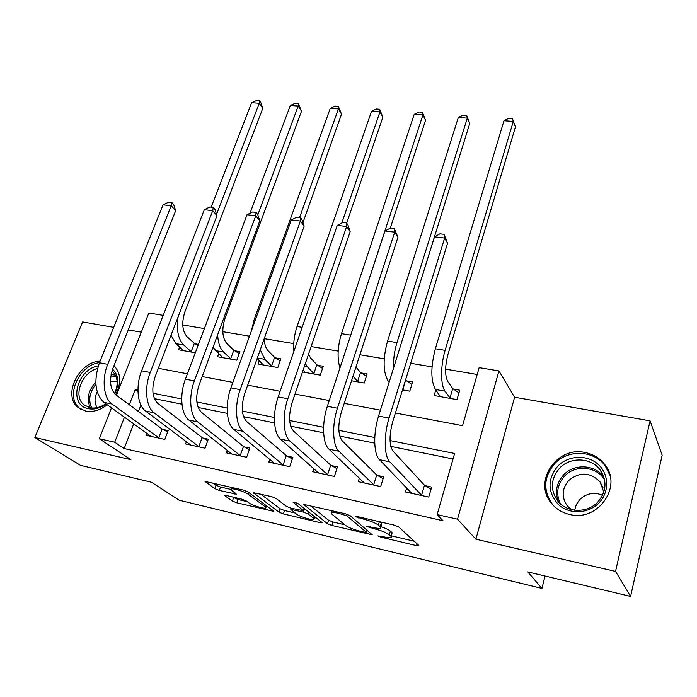 <?xml version="1.0" encoding="UTF-8"?>
<svg xmlns="http://www.w3.org/2000/svg" width="697" height="697" viewBox="0 0 697 697"><rect width="100%" height="100%" fill="white"/><g stroke="black" fill="none" stroke-linecap="round" stroke-linejoin="round"><path stroke-width="1.05" d="M377.809 535.915L380.919 537.152L416.536 545.646L418.88 545.481L398.815 527.019L394.084 525.111L356.873 516.46L355.348 516.66L363.381 519.082C370.342 520.868 375.343 522.872 378.358 525.094L380.153 526.679L380.423 528.099C379.281 528.535 376.816 528.317 373.026 527.455L366.849 526.523L374.698 528.901C381.52 530.652 386.373 532.595 389.266 534.721L390.973 536.228L391.217 537.553C390.093 537.962 387.654 537.736 383.89 536.864L377.809 535.915M100.063 361.159C78.622 361.699 62.277 395.608 78.169 407.492L85.592 411.056C92.875 412.389 100.072 410.289 107.19 404.748M115.676 394.668C121.548 382.845 120.99 373.174 113.986 365.646M569.815 514.508C598.07 521.957 622.9 486.149 604.822 464.629C599.838 458.208 593.269 454.165 585.114 452.519C556.45 445.731 532.342 482.315 551.832 503.783C556.502 509.28 562.496 512.853 569.815 514.508M226.551 495.558L224.791 495.393L225.053 495.898L232.406 501.082L236.78 502.798L273.877 511.371L248.036 491.925L243.392 490.087L205.04 481.435L214.781 488.649L219.311 490.427L236.414 494.182L231.631 490.392L230.942 488.972C232.441 487.874 245.004 491.725 248.21 494.269L265.182 506.771L265.757 508.035C264.276 509.063 252.114 505.36 248.977 502.929L246.154 500.89L241.693 499.139L226.551 495.558M133.719 423.759L124.171 448.554L114.726 442.212L99.314 438.744L111.494 407.823M630.593 596.423L615.529 571.409L650.083 420.849L662.15 455.237L630.593 596.423L527.829 571.932L541.944 588.434L179.225 500.237L151.519 482.263L80.504 465.343L34.85 437.507L130.888 459.654L99.314 438.744M650.083 420.849L514.586 397.229L475.912 539.208L615.529 571.409M475.912 539.208L457.52 519.187L437.141 514.613L454.618 453.459L390.059 440.565M124.171 448.554L443.013 520.737L437.141 514.613M327.459 523.717L331.894 525.468L372.198 534.756L350.155 515.693L345.442 513.802L303.622 504.393L327.459 523.717L328.566 520.241L332.983 521.992L344.841 524.806M320.028 522.637L283.409 513.907L279.009 512.182L253.333 492.683L271.421 496.595L276.082 498.451L286.354 506.327L290.91 508.13L303.639 510.823L293.028 502.162L297.619 503.234L321.918 522.393L322.066 522.828L320.028 522.637L320.472 521.251M113.689 327.363L82.621 321.944L34.85 437.507M453.041 458.957L390.825 446.394M374.733 443.144L339.761 436.087M323.635 432.828L290.701 426.172M274.548 422.913L243.523 416.649M227.361 413.382L198.131 407.484M181.969 404.216L154.412 398.649M140.916 405.079L138.442 411.5M406.717 487.795L405.462 491.995L428.76 497.083L431.661 487.081L425.292 485.713M359.399 478.011L358.258 481.671L380.701 486.576L383.681 476.792L377.556 475.476M313.798 468.497L312.744 471.73L334.386 476.46L337.444 466.877L331.537 465.605M269.835 459.262L268.85 462.137L289.725 466.702L292.862 457.31L287.155 456.091M227.396 450.288L226.481 452.876L246.633 457.284L249.831 448.084L244.325 446.908M186.43 441.593L185.568 443.937L205.031 448.188L208.281 439.18L202.966 438.038M146.832 433.159L146.022 435.294L164.832 439.406L168.143 430.572L163.002 429.465M477.184 374.472L445.592 369.157M432.018 366.883L410.681 363.294M384.239 358.842L359.931 354.756M338.176 351.105L311.141 346.557M293.751 343.63L264.276 338.672M249.491 336.189L222.822 331.702M204.36 328.601L182.753 324.968M435.782 389.954L434.118 395.53L456.997 399.625L459.732 390.189L453.486 389.092M402.517 389.876L409.784 391.174L412.607 381.93L406.578 380.876M351.523 380.745L364.243 383.019L367.136 373.967L361.325 372.947M302.507 371.971L320.289 375.152L323.251 366.273L317.632 365.289M259.179 360.541L257.96 363.991L277.824 367.554L280.856 358.842L275.428 357.892M218.736 353.64L217.586 356.768L236.797 360.21L239.881 351.663L234.636 350.739M198.436 344.396L195.186 343.83M179.626 346.923L178.537 349.772L195.299 352.778M541.944 588.434L545.037 576.036M141.291 332.173L128.222 329.899M116.451 395.234L148.836 313.005L163.185 315.375M395.408 413.007L462.555 425.667L479.135 367.65L498.947 370.926L457.52 519.187M514.586 397.229L498.947 370.926M137.954 390.215L135.157 389.658L129.293 404.739M124.475 417.137L114.726 442.212M374.768 437.516L338.847 430.337M323.591 427.296L289.656 420.518M274.435 417.477L242.356 411.064M227.178 408.033L196.842 401.977M181.717 398.954L153.018 393.221M158.341 368.312L187.423 373.792M202.174 376.572L232.876 382.365M247.696 385.162L280.116 391.27M295.005 394.075L329.263 400.54M344.196 403.354L380.414 410.185M137.989 391.827L135.157 389.658M391.453 536.76L392.054 532.613L390.973 536.228M380.85 526.679C385.502 528.239 388.665 529.711 390.346 531.088L392.054 532.613M380.675 527.263L381.529 524.423L381.268 522.985L380.153 526.679M379.978 521.835L381.268 522.985M391.705 535.906L414.279 541.255M310.435 505.665L328.566 520.241M364.731 532.308L366.204 532.159L346.784 515.771L338.585 513.314C334.961 512.495 332.626 512.295 331.563 512.713L331.999 514.255L345.677 525.486C348.683 527.594 353.449 529.485 359.992 531.175L364.731 532.308M316.438 518.071L314.478 517.61M295.084 513.018L284.533 510.518L283.409 513.907M260.634 494.095L280.142 508.784L284.533 510.518M296.617 514.194C299.562 516.643 312.291 520.476 313.903 519.396L313.476 518.193L308.013 513.907L303.483 512.112L290.832 509.42L296.617 514.194M212.803 482.977L215.992 485.243L220.505 487.02L230.707 489.407M232.406 496.935L237.93 499.479L247.261 501.692M266.367 506.214L267.787 506.553M440.138 396.61L440.295 396.096M452.71 388.56L447.857 381.642C444.825 375.674 444.852 366.639 447.927 354.546L515.44 126.898L513.297 121.417L445.122 350.347C440.434 365.585 440.469 385.336 445.061 391.165L449.966 397.978L452.71 388.56L458.957 392.864M503.975 120.755L508.697 118.333L512.417 118.595L513.297 121.417L503.975 120.755L435.346 348.779C430.668 367.005 430.694 380.571 435.416 389.457L440.304 396.637M450.741 398.51L449.966 397.978M512.417 118.595L515.44 126.898M422.382 495.689L421.572 495.218L424.482 485.234L393.064 451.186C389.222 445.287 389.065 435.608 392.594 422.147L447.552 243.27L444.642 238.052L389.065 418.087C383.611 435.189 384.064 456.387 389.815 461.841L421.572 495.218M434.501 236.849L439.964 233.835L444.006 234.305L444.642 238.052L434.501 236.849L378.576 416.083C373.078 433.107 373.609 454.226 379.473 459.689L411.761 493.363M424.482 485.234L431.068 489.111M444.006 234.305L447.552 243.27M403.746 390.093L402.962 389.571L405.541 380.022M405.793 380.344L411.849 384.395M399.181 350.042L469.734 123.543L467.321 118.133L458.321 117.497L387.549 341.086C382.775 358.946 383.002 372.294 388.238 381.128L389.135 382.235M458.321 117.497L463.069 115.118L466.668 115.371L469.734 123.543M466.668 115.371L467.321 118.133L396.968 342.602C394.38 351.149 393.239 359.635 393.552 368.068M358.424 381.982L357.613 381.459L360.523 372.425L355.949 367.04M360.523 372.425L366.413 376.249M353.004 376.153L357.613 381.459M390.294 228.146L425.571 120.302L422.905 114.961L349.267 339.648M422.452 112.261L422.905 114.961L414.201 114.343L418.975 112.017L422.452 112.261L425.571 120.302M414.201 114.343L341.486 333.671C337.557 346.723 337.043 358.153 339.953 367.972M314.661 374.141L313.842 373.636L316.821 364.766L310.54 357.918L308.51 354.311M316.821 364.766L322.537 368.399M303.204 369.924L305.277 372.468M305.338 363.642L307.508 366.875L313.842 373.636M346.653 223.145L382.862 117.166L379.952 111.895L341.826 222.996M379.691 109.255L379.952 111.895L371.536 111.293L376.336 109.02L379.691 109.255L382.862 117.166M371.536 111.293L297.053 326.518C294.282 334.813 293.228 343.072 293.89 351.297M374.559 485.234L373.723 484.763L376.72 474.997L342.253 440.835C338.019 434.963 337.705 425.449 341.312 412.284L397.943 237.32L394.711 232.162L337.444 408.224C331.816 424.926 332.626 445.766 338.916 451.255L373.723 484.763M384.953 231.012L390.442 228.067L394.336 228.52L394.711 232.162L384.953 231.012L327.363 406.299C321.709 422.922 322.58 443.693 328.975 449.182L364.322 483.004M376.72 474.997L383.115 478.665M394.336 228.52L397.943 237.32M328.461 475.162L327.616 474.692L330.692 465.134L293.42 430.894C288.828 425.048 288.366 415.682 292.034 402.805L350.182 231.596L346.653 226.49L287.861 398.754C282.085 415.072 283.217 435.564 289.996 441.07L327.616 474.692M337.252 225.384L342.767 222.509L346.514 222.944L346.653 226.49L337.252 225.384L278.181 396.907C272.379 413.155 273.572 433.569 280.438 439.084L318.59 473.01M330.692 465.134L336.895 468.611M346.514 222.944L347.925 225L350.182 231.596M284.019 465.448L283.148 464.986L286.301 455.62L246.45 421.328C241.528 415.508 240.935 406.299 244.664 393.692L304.162 226.089L300.363 221.027L240.204 389.658C234.297 405.61 235.725 425.762 242.957 431.286L283.148 464.986M291.311 219.964L296.844 217.15L300.451 217.577L300.363 221.027L291.311 219.964L230.89 387.872C224.957 403.755 226.447 423.846 233.765 429.369L274.496 463.366M286.301 455.62L292.322 458.931M300.451 217.577L301.975 219.607L304.162 226.089M272.396 366.578L271.56 366.073L274.601 357.378L267.918 350.556C265.644 348.091 264.424 344.057 264.276 338.454M274.601 357.378L280.168 360.828M257.149 358.537L263.327 364.958M260.251 349.798L264.825 359.33L271.56 366.073M302.968 222.543L341.53 114.134L338.411 108.932L299.614 217.473M338.333 106.345L338.411 108.932L330.265 108.349L335.074 106.11L338.333 106.345L341.53 114.134M330.265 108.349L254.161 319.609L251.39 330.909M241.118 456.073L240.247 455.611L243.453 446.437L201.25 412.127C196.023 406.334 195.299 397.273 199.089 384.927L259.798 220.766L255.755 215.765L194.367 380.902C188.338 396.506 190.046 416.327 197.678 421.868L240.247 455.611M247.026 214.737L252.567 211.993L256.052 212.402L255.755 215.765L247.026 214.737L185.402 379.185C179.356 394.72 181.115 414.488 188.826 420.021L231.927 454.069M243.453 446.437L249.308 449.591M256.052 212.402L257.672 214.406L259.798 220.766M557.67 466.258C567.933 455.472 586.525 454.27 597.66 463.923C608.96 473.411 609.797 491.707 599.106 502.729C588.573 513.898 569.379 514.7 558.506 504.68C547.502 492.265 547.223 479.458 557.67 466.258M597.869 501.971C606.512 491.533 607.27 480.843 600.143 469.909C591.1 457.319 570.155 456.613 559.552 468.236C550.613 478.961 550.046 489.93 557.844 501.152C566.975 512.922 587.397 513.489 597.869 501.971M574.642 510.221L576.332 504.497L579.782 499.54C586.447 493.328 594.044 491.882 602.574 495.184M571.296 509.594L567.349 505.944C561.364 497.266 561.808 488.797 568.674 480.529C579.695 471.634 590.141 472.061 600.004 481.836L603.82 492.082M609.936 475.31L605.162 465.823C593.957 450.07 567.863 449.182 554.681 463.636C543.538 476.983 542.858 490.644 552.643 504.628L553.584 505.708M106.092 403.964L104.463 405.096C99.018 408.494 93.668 409.688 88.406 408.677C67.905 405.332 76.626 369.262 98.268 365.925M97.502 368.539C81.784 372.355 72.662 396.271 83.954 404.809L89.957 407.701C94.818 408.634 99.767 407.527 104.794 404.391L105.77 403.729M97.162 407.614C94.33 403.066 94.339 397.821 97.197 391.88M110.509 381.233L117.148 381.451M114.778 366.43L113.942 365.759M99.471 362.632C78.813 364.993 64.673 397.055 79.746 408.355L81.619 409.705M112.592 369.175C118.272 374.768 119.335 382.27 115.772 391.679L114.735 393.84M114.491 393.596L115.249 391.984C118.534 383.324 117.575 376.397 112.365 371.213L112.008 370.909M231.543 359.269L230.698 358.763L233.791 350.234L226.734 343.438C222.221 337.679 221.646 329.315 224.992 318.346L301.522 111.198L298.194 106.057L257.812 214.85M233.791 350.234L239.21 353.518M212.977 347.367L222.779 357.7M217.638 334.76C218.074 342.776 220.052 348.535 223.58 352.046L230.698 358.763M298.29 103.522L298.194 106.057L290.309 105.5L295.136 103.304L298.29 103.522L301.522 111.198M290.309 105.5L250.023 213.256M192.041 352.194L191.187 351.689L194.332 343.325L186.927 336.564C182.178 330.84 181.508 322.598 184.897 311.838L262.778 108.349L259.258 103.278L216.558 214.31M194.332 343.325L198.026 345.512M171.009 335.344L175.914 343.63L183.564 350.678M178.11 316.856C176.245 329.786 178.118 339.169 183.72 345.015L191.187 351.689M259.502 100.795L259.258 103.278L251.617 102.729L256.452 100.577L259.502 100.795L260.913 102.834L262.778 108.349M251.617 102.729L211.182 207.166M199.708 447.03L198.819 446.559L202.086 437.568L157.705 403.258C152.207 397.499 151.371 388.577 155.196 376.485L217.002 215.643L212.724 210.694L150.238 372.468C144.105 387.741 146.065 407.248 154.081 412.79L198.819 446.559M204.308 209.701L209.858 207.018L213.221 207.41L212.724 210.694L204.308 209.701L141.613 370.821C135.453 386.025 137.466 405.471 145.551 411.021L190.83 445.087M202.086 437.568L207.776 440.582M213.221 207.41L214.929 209.396L217.002 215.643M159.691 438.282L158.794 437.821L162.113 429.003L115.737 394.711C109.987 388.987 109.046 380.196 112.905 368.356L175.688 210.686L171.201 205.789L107.73 364.348C101.501 379.299 103.696 398.501 112.051 404.051L158.794 437.821M163.072 204.831L168.63 202.208L171.871 202.583L171.201 205.789L163.072 204.831L99.418 362.762C93.555 380.623 95.027 393.814 103.836 402.335L151.11 436.409M162.113 429.003L167.646 431.887M171.871 202.583L173.666 204.552L175.688 210.686M381.207 536.228L380.919 537.152M358.955 516.947L358.641 517.984M370.351 526.819L370.055 527.803M390.346 531.088L389.266 534.721M375.012 527.873L374.698 528.901M379.386 521.696L378.358 525.094M363.695 518.045L363.381 519.082M417.067 543.808L416.536 545.646M303.979 504.332L303.796 504.898M370.464 532.952L369.976 534.547M332.983 521.992L331.894 525.468M366.892 529.912L366.204 532.159M347.237 514.316L346.784 515.771M343.821 513.428L343.499 514.456M338.908 512.286L338.585 513.314M280.142 508.784L279.009 512.182M253.769 492.613L253.569 493.206M304.119 508.357L303.474 510.352M314.103 516.233L313.476 518.193M308.649 511.929L308.013 513.907M304.58 508.723L303.483 512.112M293.132 508.653L292.818 509.594M265.766 505.046L265.182 506.771M248.82 492.5L248.21 494.269M235.002 492.831L234.593 494.016M220.505 487.02L219.311 490.427M215.992 485.243L214.781 488.649M205.554 481.374L205.336 481.984M272.405 509.969L272.004 511.189M237.93 499.479L236.78 502.798M233.556 497.763L232.406 501.082M225.244 495.34L225.053 495.898M445.061 391.165L435.416 389.457M445.122 350.347L435.346 348.779M389.815 461.841L379.473 459.689M389.065 418.087L378.576 416.083M389.414 381.337L388.238 381.128M396.968 342.602L387.549 341.086M350.565 335.126L341.486 333.671M307.508 366.875L304.423 366.326M302.141 327.337L297.053 326.518M338.916 451.255L328.975 449.182M337.444 408.224L327.363 406.299M289.996 441.07L280.438 439.084M287.861 398.754L278.181 396.907M242.957 431.286L233.765 429.369M240.204 389.658L230.89 387.872M264.825 359.33L257.332 358.014M255.381 319.81L254.161 319.609M197.678 421.868L188.826 420.021M194.367 380.902L185.402 379.185M558.41 501.814C554.69 492.004 556.398 483.065 563.533 475.006C573.979 463.549 594.628 464.289 603.558 476.731L603.933 477.245M604.63 480.006C596.972 466.206 575.243 464.307 564.518 476.173C557.121 484.668 555.762 493.894 560.432 503.853M90.322 407.771C86.358 399.259 88.179 390.66 95.794 381.973M111.084 374.646L115.362 375.047M115.963 376.328L110.867 375.997M95.89 384.247C89.451 392.446 88.075 400.357 91.769 407.972M223.58 352.046L215.504 350.626M183.72 345.015L175.914 343.63M154.081 412.79L145.551 411.021M150.238 372.468L141.613 370.821M112.051 404.051L103.836 402.335M107.73 364.348L99.418 362.762M78.169 407.492L80.747 409.261M367.014 530.025L366.326 532.29M332.199 510.727L331.563 512.713M304.38 508.557L303.718 510.605M314.756 516.747L314.086 518.829M291.233 508.209L290.832 509.42M266.559 505.639L265.932 507.521M231.517 487.325L230.942 488.972M600.004 481.836L603.036 487.734M600.143 469.909L603.942 477.253M85.94 406.194L83.954 404.809M115.249 391.984L115.772 391.679M104.794 404.391L104.463 405.096"/></g></svg>
